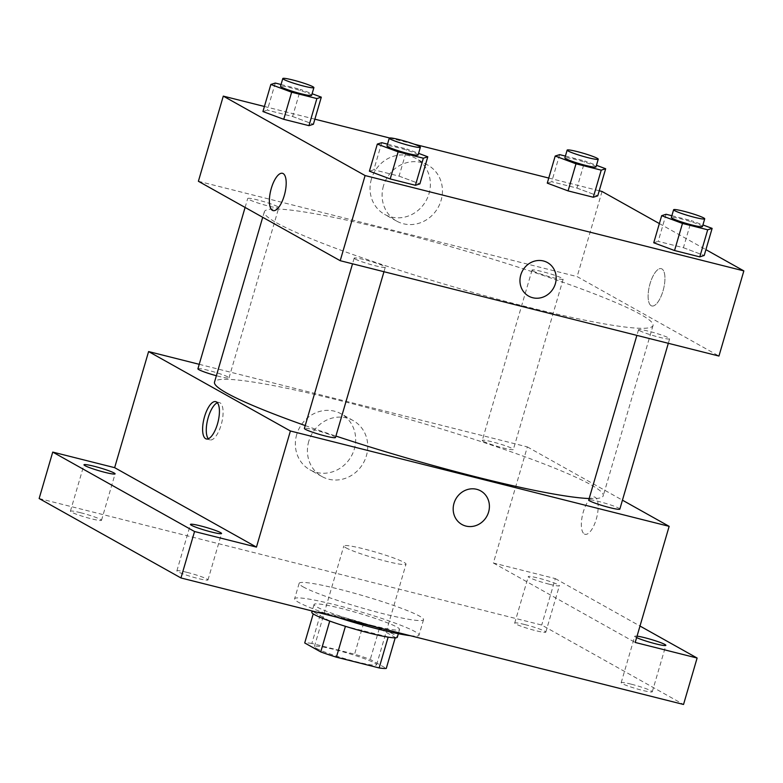 <?xml version="1.0" encoding="UTF-8"?>
<svg xmlns="http://www.w3.org/2000/svg" width="783" height="783" viewBox="0 0 783 783"><rect width="100%" height="100%" fill="white"/><g stroke="black" fill="none" stroke-linecap="round" stroke-linejoin="round"><path stroke-width="0.59" stroke-dasharray="3.92 2.94" d="M345.783 547.728A32.397 3.024 16.3 0 0 380.049 559.649A32.397 3.024 16.3 0 0 406.025 564.151A32.397 3.024 16.3 0 0 375.771 552.152A32.397 3.024 16.3 0 0 343.825 545.966A32.397 3.024 16.3 0 0 345.783 547.728M316.361 648.353A32.397 3.024 16.3 0 0 350.618 660.275A32.397 3.024 16.3 0 0 376.594 664.777A32.397 3.024 16.3 0 0 346.34 652.787A32.397 3.024 16.3 0 0 314.394 646.592A32.397 3.024 16.3 0 0 316.361 648.353M388.143 637.137L388.192 636.98A43.515 4.062 16.3 0 0 395.327 637.46L379.324 628.495A43.515 4.062 16.3 0 0 363.645 623.229L320.913 612.472L311.849 643.43L354.591 654.197A43.515 4.062 16.3 0 1 370.271 659.452L386.273 668.418M311.849 643.43A43.515 4.062 16.3 0 0 304.714 642.951M388.192 636.98L345.42 626.312M329.741 621.066L313.768 611.993L313.22 613.872M329.78 620.958A43.515 4.062 16.3 0 0 345.45 626.214M320.913 612.472A43.515 4.062 16.3 0 0 313.768 611.993M311.791 612.218A44.553 4.16 -163.7 0 1 355.717 620.733A44.553 4.16 -163.7 0 1 397.314 637.225M371.817 625.382A44.553 4.16 16.3 0 0 399.575 629.483A44.553 4.16 16.3 0 0 357.978 612.991A44.553 4.16 16.3 0 0 314.052 604.476A44.553 4.16 16.3 0 0 316.753 606.903A44.553 4.16 16.3 0 0 371.817 625.382M363.645 623.229L354.591 654.197M379.324 628.495L370.271 659.452M410.312 635.698A64.803 6.049 16.3 0 0 419.013 635.17A64.803 6.049 16.3 0 0 358.516 611.18A64.803 6.049 16.3 0 0 294.614 598.799A64.803 6.049 16.3 0 0 298.548 602.313A64.803 6.049 16.3 0 0 337.326 617.327M303.07 586.829A64.803 6.049 16.3 0 0 371.592 610.681A64.803 6.049 16.3 0 0 423.534 619.686A64.803 6.049 16.3 0 0 363.038 595.697A64.803 6.049 16.3 0 0 299.145 583.315A64.803 6.049 16.3 0 0 303.07 586.829M524.796 624.55A16.198 1.517 16.3 0 0 514.705 623.062A16.198 1.517 16.3 0 0 529.827 629.062A16.198 1.517 16.3 0 0 545.8 632.155A16.198 1.517 16.3 0 0 524.796 624.55M80.502 512.708A16.198 1.517 16.3 0 0 70.411 511.211A16.198 1.517 16.3 0 0 85.533 517.211A16.198 1.517 16.3 0 0 101.506 520.303A16.198 1.517 16.3 0 0 80.502 512.708M186.971 572.344A16.198 1.517 16.3 0 0 176.88 570.846A16.198 1.517 16.3 0 0 192.001 576.846A16.198 1.517 16.3 0 0 207.975 579.939A16.198 1.517 16.3 0 0 186.971 572.344M631.274 684.185A16.198 1.517 16.3 0 0 621.173 682.698A16.198 1.517 16.3 0 0 636.305 688.697A16.198 1.517 16.3 0 0 652.278 691.79A16.198 1.517 16.3 0 0 631.274 684.185M39.15 498.526L541.719 625.04L683.53 704.475M199.225 364.31L527.341 446.907L493.388 563.016L555.294 578.598L541.719 625.04M296.708 434.555A32.044 29.558 119.3 0 0 309.862 469.761A32.044 29.558 119.3 0 0 351.303 456.254A32.044 29.558 119.3 0 0 341.173 413.855A32.044 29.558 119.3 0 0 296.708 434.555M555.294 578.598L639.995 626.038M549.294 584.216A16.198 1.517 -163.7 0 1 528.29 576.621A16.198 1.517 -163.7 0 1 538.381 578.108A16.198 1.517 -163.7 0 1 559.385 585.713A16.198 1.517 -163.7 0 1 549.294 584.216M636.628 637.587A16.198 1.517 -163.7 0 1 634.759 636.256A16.198 1.517 -163.7 0 1 637.049 636.139M493.388 563.016L635.199 642.452M305.213 425.58A202.503 18.909 16.3 0 0 335.907 436.062M589.168 498.546A202.503 18.909 16.3 0 0 603.233 495.786A202.503 18.909 16.3 0 0 414.178 420.804A202.503 18.909 16.3 0 0 214.513 382.114M527.341 446.907L622.446 500.18M483.248 441.26A16.198 1.517 16.3 0 0 500.376 447.22A16.198 1.517 16.3 0 0 513.364 449.471A16.198 1.517 16.3 0 0 498.242 443.472A16.198 1.517 16.3 0 0 482.269 440.379A16.198 1.517 16.3 0 0 483.248 441.26M335.486 437.521A16.198 1.517 16.3 0 0 320.355 431.521A16.198 1.517 16.3 0 0 304.381 428.428M619.833 509.107A16.198 1.517 16.3 0 0 604.711 503.107A16.198 1.517 16.3 0 0 588.738 500.014M197.913 368.793A16.198 1.517 -163.7 0 1 210.901 371.044A16.198 1.517 -163.7 0 1 228.029 377.005A16.198 1.517 -163.7 0 1 229.008 377.886A16.198 1.517 -163.7 0 1 216.382 375.732M584.382 534.035A19.242 7.204 -75.9 0 0 585.067 534.3A19.242 7.204 -75.9 0 0 596.744 517.406A19.242 7.204 -75.9 0 0 594.454 496.99A19.242 7.204 -75.9 0 0 583.022 512.953A19.242 7.204 -75.9 0 0 584.382 534.035M217.38 402.765A19.242 7.204 104.1 0 1 219.377 402.57A19.242 7.204 104.1 0 1 220.062 402.844A19.242 7.204 104.1 0 1 221.423 423.926A19.242 7.204 104.1 0 1 209.991 439.88A19.242 7.204 104.1 0 1 208.317 438.764M584.382 534.026A19.242 7.204 -75.9 0 0 585.058 534.3A19.242 7.204 -75.9 0 0 596.744 517.406A19.242 7.204 -75.9 0 0 594.454 496.99A19.242 7.204 -75.9 0 0 583.012 512.953A19.242 7.204 -75.9 0 0 584.382 534.026M308.776 441.309A32.044 29.558 119.3 0 0 321.921 476.524A32.044 29.558 119.3 0 0 363.371 463.007A32.044 29.558 119.3 0 0 353.241 420.608A32.044 29.558 119.3 0 0 308.776 441.309M461.892 524.473L461.892 524.473A19.242 17.745 -60.7 0 1 453.993 503.332A19.242 17.745 -60.7 0 1 480.693 490.902L480.693 490.902M276.585 222.822A202.503 18.909 16.3 0 0 490.706 297.354A202.503 18.909 16.3 0 0 653.032 325.493A202.503 18.909 16.3 0 0 463.976 250.511A202.503 18.909 16.3 0 0 264.311 211.821A202.503 18.909 16.3 0 0 276.585 222.822M277.828 206.722A16.198 1.517 -163.7 0 1 278.807 207.593A16.198 1.517 -163.7 0 1 262.834 204.5A16.198 1.517 -163.7 0 1 247.712 198.5A16.198 1.517 -163.7 0 1 260.7 200.751A16.198 1.517 -163.7 0 1 277.828 206.722M639.515 330.602A16.198 1.517 16.3 0 0 656.643 336.563A16.198 1.517 16.3 0 0 669.631 338.814A16.198 1.517 16.3 0 0 654.51 332.814A16.198 1.517 16.3 0 0 638.536 329.721A16.198 1.517 16.3 0 0 639.515 330.602M355.169 259.016A16.198 1.517 16.3 0 0 372.297 264.977A16.198 1.517 16.3 0 0 385.285 267.228A16.198 1.517 16.3 0 0 370.153 261.228A16.198 1.517 16.3 0 0 354.18 258.136A16.198 1.517 16.3 0 0 355.169 259.016M533.047 270.967A16.198 1.517 16.3 0 0 550.175 276.928A16.198 1.517 16.3 0 0 563.163 279.179A16.198 1.517 16.3 0 0 548.031 273.179A16.198 1.517 16.3 0 0 532.058 270.086A16.198 1.517 16.3 0 0 533.047 270.967M198.393 181.274L577.14 276.614L718.951 356.05M576.944 188.077L597.742 195.838L576.944 188.077L551.712 181.725L576.944 188.077L584.862 160.985L596.46 165.311M547.278 183.134L551.712 181.725L547.278 183.134M399.066 176.136L419.864 183.888L399.066 176.136L373.834 169.784L399.066 176.136L406.984 149.044L418.582 153.36M369.4 171.183L373.834 169.784L369.4 171.183M659.364 223.576L705.914 249.65M264.409 106.478L314.874 119.182M389.562 137.984L414.334 144.219M548.766 178.054L599.22 190.758M683.412 247.712L704.211 255.473L683.412 247.712L658.18 241.36L683.412 247.712L691.34 220.62L702.928 224.946M653.746 242.769L658.18 241.36L653.746 242.769M292.597 116.501L313.386 124.252L292.597 116.501L267.365 110.149L292.597 116.501L300.515 89.409L312.104 93.725M262.931 111.548L267.365 110.149L262.931 111.548M602.039 191.473L577.14 276.614M371.406 179.121A32.044 29.558 119.3 0 0 384.551 214.327A32.044 29.558 119.3 0 0 426.001 200.81A32.044 29.558 119.3 0 0 415.871 158.411A32.044 29.558 119.3 0 0 371.406 179.121M651.153 305.693A19.242 7.204 -75.9 0 0 651.838 305.967A19.242 7.204 -75.9 0 0 663.514 289.064A19.242 7.204 -75.9 0 0 661.224 268.647A19.242 7.204 -75.9 0 0 649.792 284.611A19.242 7.204 -75.9 0 0 651.153 305.693A19.242 7.204 -75.9 0 0 651.828 305.957A19.242 7.204 -75.9 0 0 663.514 289.064A19.242 7.204 -75.9 0 0 661.224 268.647A19.242 7.204 -75.9 0 0 649.782 284.611A19.242 7.204 -75.9 0 0 651.153 305.693M282.487 173.307L282.487 173.307A19.242 7.204 104.1 0 1 283.172 173.581A19.242 7.204 104.1 0 1 284.532 194.664A19.242 7.204 104.1 0 1 273.091 210.617L273.091 210.617M383.464 185.874A32.044 29.558 119.3 0 0 396.619 221.08A32.044 29.558 119.3 0 0 438.069 207.573A32.044 29.558 119.3 0 0 427.939 165.174A32.044 29.558 119.3 0 0 383.464 185.874M528.662 296.131L528.662 296.131A19.242 17.745 -60.7 0 1 520.764 274.99A19.242 17.745 -60.7 0 1 547.464 262.569L547.464 262.569M281.048 84.505L300.515 89.409M311.634 95.36A16.198 1.517 16.3 0 0 296.503 89.36A16.198 1.517 16.3 0 0 280.529 86.267M275.283 83.057L267.365 110.149M565.395 156.081L584.862 160.985M595.98 166.936A16.198 1.517 16.3 0 0 580.859 160.946A16.198 1.517 16.3 0 0 564.886 157.843M559.639 154.633L551.712 181.725M387.516 144.141L406.984 149.044M418.102 154.995A16.198 1.517 16.3 0 0 402.981 148.995A16.198 1.517 16.3 0 0 387.008 145.902M381.752 142.692L373.834 169.784M671.873 215.716L691.34 220.62M702.449 226.571A16.198 1.517 16.3 0 0 687.327 220.581A16.198 1.517 16.3 0 0 671.354 217.478M666.108 214.268L658.18 241.36M376.594 664.777L406.025 564.151M314.394 646.592L343.825 545.966M314.052 604.476L312.153 610.985M399.575 629.483L398.341 633.701M299.145 583.315L294.614 598.799M423.534 619.686L419.013 635.17M652.278 691.79L665.853 645.349M621.173 682.698L634.759 636.256M207.975 579.939L221.56 533.497M176.88 570.846L190.455 524.404M101.506 520.303L115.091 473.862M70.411 511.211L83.987 464.769M545.8 632.155L559.385 585.713M514.705 623.062L528.29 576.621M219.377 402.57L215.707 401.65M209.991 439.88L206.321 438.96M353.241 420.608L341.173 413.855M321.921 476.524L309.862 469.761M264.311 211.821L262.706 217.292M653.032 325.493L603.233 495.786M229.008 377.886L278.807 207.593M245.099 207.436L247.712 198.5M638.536 329.721L636.873 335.388M669.631 338.814L668.32 343.297M354.18 258.136L352.526 263.802M385.285 267.228L383.964 271.721M532.058 270.086L482.269 440.379M563.163 279.179L513.364 449.471M427.939 165.174L415.871 158.411M396.619 221.08L384.551 214.327"/><path stroke-width="1.17" d="M388.143 637.137L379.138 667.938A43.515 4.062 16.3 0 0 386.273 668.418L395.209 637.851M379.138 667.938L336.396 657.182A43.515 4.062 16.3 0 1 320.727 651.916L304.714 642.951L313.22 613.872M345.42 626.312L336.396 657.182M329.741 621.066L320.727 651.916M398.341 633.701L397.314 637.225A44.553 4.16 -163.7 0 1 369.547 633.124A44.553 4.16 -163.7 0 1 311.791 612.218L312.153 610.985M337.326 617.327A64.803 6.049 16.3 0 0 410.312 635.698M639.995 626.038L697.115 658.033L683.53 704.475L180.961 577.962L39.15 498.526L52.735 452.085L114.641 467.666L256.452 547.102L194.546 531.52L180.961 577.962M697.115 658.033L635.199 642.452L669.152 526.342L290.405 430.993L256.452 547.102M453.993 503.332A19.242 17.745 -60.7 0 1 480.693 490.902A19.242 17.745 -60.7 0 1 486.781 516.359A19.242 17.745 -60.7 0 1 461.892 524.473A19.242 17.745 -60.7 0 1 453.993 503.332M211.459 532.009A16.198 1.517 -163.7 0 1 190.455 524.404A16.198 1.517 -163.7 0 1 200.556 525.902A16.198 1.517 -163.7 0 1 221.56 533.497A16.198 1.517 -163.7 0 1 211.459 532.009M104.991 472.374A16.198 1.517 -163.7 0 1 83.987 464.769A16.198 1.517 -163.7 0 1 94.087 466.267A16.198 1.517 -163.7 0 1 115.091 473.862A16.198 1.517 -163.7 0 1 104.991 472.374M194.546 531.52L52.735 452.085M290.405 430.993L148.594 351.567L114.641 467.666M148.594 351.567L199.225 364.31M637.049 636.139A16.198 1.517 -163.7 0 1 644.849 637.744A16.198 1.517 -163.7 0 1 665.853 645.349A16.198 1.517 -163.7 0 1 655.763 643.851A16.198 1.517 -163.7 0 1 636.628 637.587M262.706 217.292L214.513 382.114A202.503 18.909 16.3 0 0 226.786 393.115A202.503 18.909 16.3 0 0 305.213 425.58M335.907 436.062A202.503 18.909 16.3 0 0 589.168 498.546M622.446 500.18L669.152 526.342M352.526 263.802L304.381 428.428A16.198 1.517 16.3 0 0 305.37 429.309A16.198 1.517 16.3 0 0 322.498 435.27A16.198 1.517 16.3 0 0 335.486 437.521L383.964 271.721M636.873 335.388L588.738 500.014A16.198 1.517 16.3 0 0 589.716 500.895A16.198 1.517 16.3 0 0 606.845 506.855A16.198 1.517 16.3 0 0 619.833 509.107L668.32 343.297M216.382 375.732A16.198 1.517 -163.7 0 1 197.913 368.793L245.099 207.436M216.392 401.914A19.242 7.204 104.1 0 1 217.752 422.996A19.242 7.204 104.1 0 1 206.321 438.96A19.242 7.204 104.1 0 1 204.03 418.543A19.242 7.204 104.1 0 1 215.707 401.65A19.242 7.204 104.1 0 1 216.392 401.914M208.317 438.764A19.242 7.204 104.1 0 1 207.701 419.463A19.242 7.204 104.1 0 1 217.38 402.765M480.693 490.902A19.242 17.745 -60.7 0 1 486.781 516.359A19.242 17.745 -60.7 0 1 461.892 524.473M705.914 249.65L743.85 270.898L718.951 356.05L340.204 260.7L198.393 181.274L223.292 96.123L264.409 106.478M743.85 270.898L365.103 175.558L340.204 260.7M520.764 274.999A19.242 17.745 -60.7 0 1 547.464 262.569A19.242 17.745 -60.7 0 1 553.552 288.027A19.242 17.745 -60.7 0 1 528.662 296.131A19.242 17.745 -60.7 0 1 520.764 274.999M597.742 195.838L593.308 197.247L568.076 190.895L547.278 183.134L568.076 190.895L593.308 197.247L597.742 195.838L605.66 168.746L601.227 170.156L575.994 163.804L555.196 156.042L559.639 154.633L565.395 156.081M419.864 183.888L415.43 185.297L390.198 178.945L369.4 171.183L390.198 178.945L415.43 185.297L419.864 183.888L427.782 156.796L423.349 158.205L398.116 151.853L377.318 144.092L381.752 142.692L387.516 144.141M599.22 190.758L602.039 191.473L659.364 223.576M314.874 119.182L389.562 137.984M414.334 144.219L548.766 178.054M365.103 175.558L223.292 96.123M704.211 255.473L699.777 256.883L674.545 250.531L653.746 242.769L674.545 250.531L699.777 256.883L704.211 255.473L712.129 228.382L707.695 229.791L682.473 223.439L661.674 215.677L666.108 214.268L671.873 215.716M313.386 124.252L308.952 125.662L283.73 119.31L262.931 111.548L283.73 119.31L308.952 125.662L313.386 124.252L321.314 97.161L316.88 98.57L291.648 92.218L270.849 84.456L275.283 83.057L281.048 84.505M283.162 173.581A19.242 7.204 104.1 0 1 284.523 194.654A19.242 7.204 104.1 0 1 273.091 210.617A19.242 7.204 104.1 0 1 270.801 190.2A19.242 7.204 104.1 0 1 282.477 173.307A19.242 7.204 104.1 0 1 283.162 173.581M273.091 210.617A19.242 7.204 104.1 0 1 270.81 190.2A19.242 7.204 104.1 0 1 282.487 173.307M547.464 262.569A19.242 17.745 -60.7 0 1 553.552 288.027A19.242 17.745 -60.7 0 1 528.662 296.131M312.104 93.725L321.314 97.161M282.8 78.525L280.529 86.267A16.198 1.517 16.3 0 0 281.518 87.148A16.198 1.517 16.3 0 0 298.646 93.108A16.198 1.517 16.3 0 0 311.634 95.36L313.895 87.618A16.198 1.517 16.3 0 0 298.773 81.618A16.198 1.517 16.3 0 0 282.8 78.525A16.198 1.517 16.3 0 0 283.779 79.406A16.198 1.517 16.3 0 0 300.907 85.367A16.198 1.517 16.3 0 0 313.895 87.618M316.88 98.57L308.952 125.662M291.648 92.218L283.73 119.31M270.849 84.456L262.931 111.548M596.46 165.311L605.66 168.746M567.146 150.111L564.886 157.843A16.198 1.517 16.3 0 0 565.864 158.724A16.198 1.517 16.3 0 0 582.992 164.694A16.198 1.517 16.3 0 0 595.98 166.936L598.241 159.203A16.198 1.517 16.3 0 0 583.12 153.204A16.198 1.517 16.3 0 0 567.146 150.111A16.198 1.517 16.3 0 0 568.125 150.982A16.198 1.517 16.3 0 0 585.253 156.952A16.198 1.517 16.3 0 0 598.241 159.203M601.227 170.156L593.308 197.247M575.994 163.804L568.076 190.895M555.196 156.042L547.278 183.134M418.582 153.36L427.782 156.796M389.268 138.16L387.008 145.902A16.198 1.517 16.3 0 0 387.986 146.783A16.198 1.517 16.3 0 0 405.114 152.744A16.198 1.517 16.3 0 0 418.102 154.995L420.363 147.253A16.198 1.517 16.3 0 0 405.242 141.253A16.198 1.517 16.3 0 0 389.268 138.16A16.198 1.517 16.3 0 0 390.247 139.041A16.198 1.517 16.3 0 0 407.375 145.002A16.198 1.517 16.3 0 0 420.363 147.253M423.349 158.205L415.43 185.297M398.116 151.853L390.198 178.945M377.318 144.092L369.4 171.183M702.928 224.946L712.129 228.382M673.615 209.746L671.354 217.478A16.198 1.517 16.3 0 0 672.333 218.359A16.198 1.517 16.3 0 0 689.461 224.32A16.198 1.517 16.3 0 0 702.449 226.571L704.72 218.839A16.198 1.517 16.3 0 0 689.588 212.839A16.198 1.517 16.3 0 0 673.615 209.746A16.198 1.517 16.3 0 0 674.603 210.617A16.198 1.517 16.3 0 0 691.732 216.588A16.198 1.517 16.3 0 0 704.72 218.839M707.695 229.791L699.777 256.883M682.473 223.439L674.545 250.531M661.674 215.677L653.746 242.769"/></g></svg>
